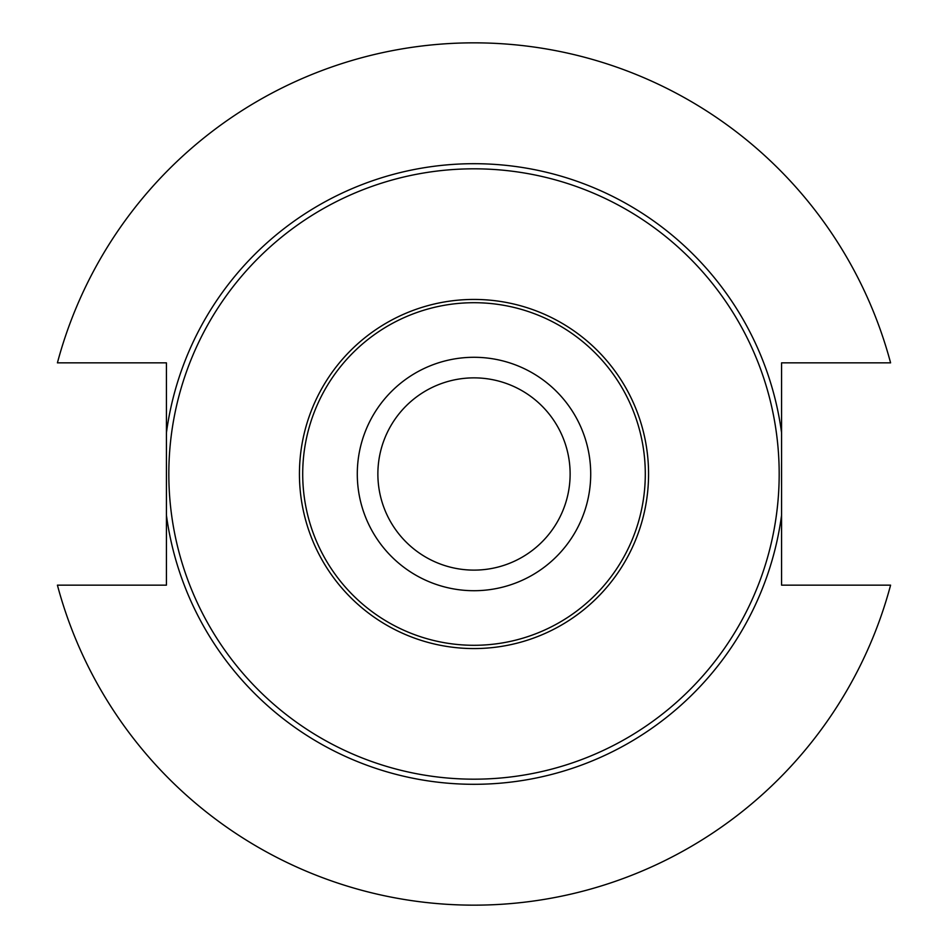 <?xml version="1.0" encoding="UTF-8"?>
<svg xmlns="http://www.w3.org/2000/svg" width="948" height="948" viewBox="0 0 948 948"><rect width="100%" height="100%" fill="white"/><g stroke="black" fill="none" stroke-linecap="round" stroke-linejoin="round"><path stroke-width="1.42" d="M781.579 515.191L781.579 585.153L890.587 585.153A431.162 431.162 0 0 1 57.413 585.153L166.421 585.153L166.421 362.847L57.413 362.847A431.162 431.162 0 0 1 890.587 362.847L781.579 362.847L781.579 515.191A310.328 310.328 0 0 1 166.421 515.191M168.827 474A305.173 305.173 0 0 1 626.592 209.709A305.173 305.173 0 0 1 626.592 738.291A305.173 305.173 0 0 1 168.827 474M648.562 474A174.562 174.562 0 0 1 474 648.562A174.562 174.562 0 0 1 299.438 474A174.562 174.562 0 0 1 474 299.438A174.562 174.562 0 0 1 648.562 474M474 302.708A171.292 171.292 0 0 1 645.292 474A171.292 171.292 0 0 1 474 645.292A171.292 171.292 0 0 1 302.708 474A171.292 171.292 0 0 1 474 302.708M474 357.289A116.711 116.711 0 0 0 357.289 474A116.711 116.711 0 0 0 474 590.711A116.711 116.711 0 0 0 590.711 474A116.711 116.711 0 0 0 474 357.289M474 570.115A96.115 96.115 0 0 1 390.754 425.936A96.115 96.115 0 0 1 557.246 425.936A96.115 96.115 0 0 1 474 570.115M166.421 432.809A310.328 310.328 0 0 1 781.579 432.809"/></g></svg>
